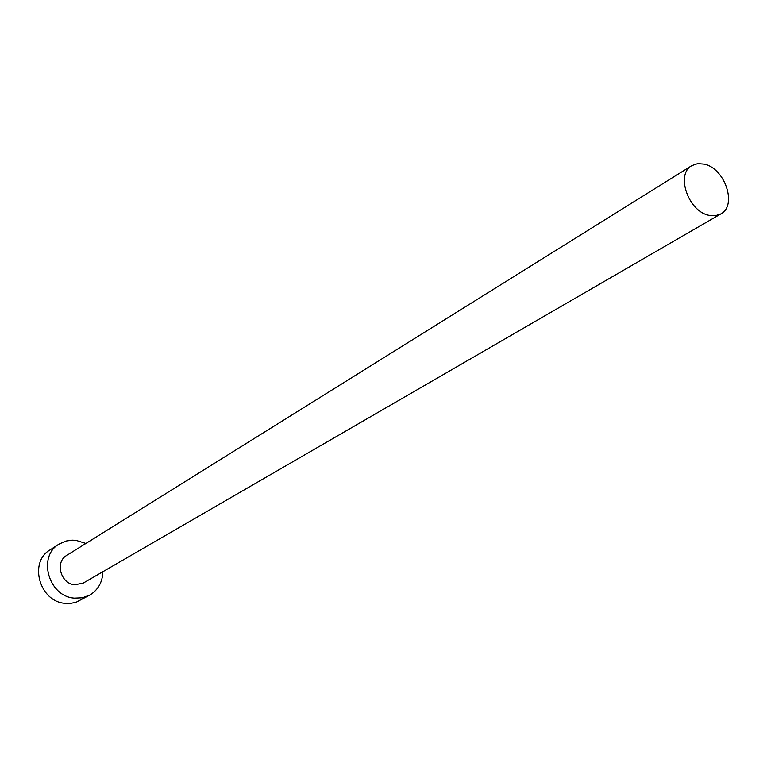 <?xml version="1.0" encoding="UTF-8"?>
<svg xmlns="http://www.w3.org/2000/svg" width="767" height="767" viewBox="0 0 767 767"><rect width="100%" height="100%" fill="white"/><g stroke="black" fill="none" stroke-linecap="round" stroke-linejoin="round"><path stroke-width="1.15" d="M708.871 215.297L715.218 215.757L720.788 213.945C737.442 205.681 725.036 168.404 704.355 164.138L697.634 163.611L691.757 165.643C675.526 174.157 688.258 211.395 708.871 215.297M691.757 165.643L66.691 555.433C54.687 562.019 60.718 583.946 74.821 584.79L83.296 583.054L720.788 213.945M85.875 543.467L76 540.342L72.165 540.15L65.914 541.051L59.069 544.1C37.219 556.458 48.551 596.678 74.476 598.135L82.414 597.79L89.72 595.096C98.138 589.967 102.519 582.172 102.864 571.722M59.069 544.1L50.085 549.881C28.398 562.153 39.568 601.942 65.272 603.351L70.928 603.341L76.364 602.133L89.72 595.096"/></g></svg>
